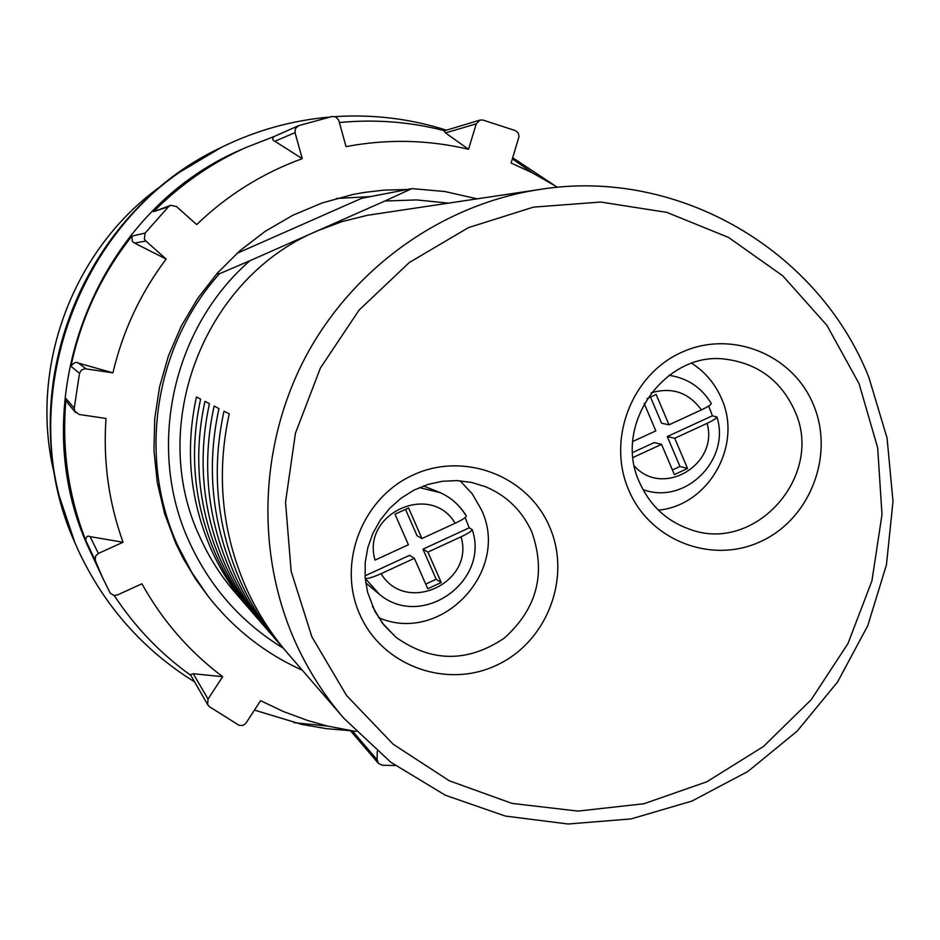 <?xml version="1.0" encoding="UTF-8"?>
<svg xmlns="http://www.w3.org/2000/svg" width="940" height="940" viewBox="0 0 940 940"><rect width="100%" height="100%" fill="white"/><g stroke="black" fill="none" stroke-linecap="round" stroke-linejoin="round"><path stroke-width="1.41" d="M557.608 187.307L532.393 172.819L511.102 163.043L519.045 136.476L518.198 132.928L515.437 130.625L482.96 120.062L479.988 120.097L476.263 123.845L445.49 132.916L468.531 149.284C428.123 139.719 387.292 138.826 346.038 146.617L338.682 120.05L335.768 116.936L332.161 116.501L298.685 125.643L295.348 128.639L295.031 132.634L274.88 141.258L302.257 158.66C262.613 173.078 227.41 195.05 196.672 224.578L176.438 206.506L170.728 205.32L168.483 206.73L145.124 233.073L144.372 239.03L145.841 241.016L134.62 243.119L166.145 259.052C140.46 293.221 122.717 331.15 112.929 372.839L84.812 368.715L81.369 370.125L79.501 373.321L74.225 408.219L74.707 411.144L79.16 414.481L106.008 418.464C103.024 461.105 108.711 502.371 123.058 542.251L98.406 553.437L95.692 555.951L95.187 560.17L102.19 576.831L110.144 593.023L113.658 595.396L117.324 595.008L141.905 583.799C162.409 620.659 189.316 651.62 222.651 676.683L208.057 699.09L207.623 704.507L209.456 706.727L239.007 725.269L242.614 725.527L245.692 723.553L260.591 700.7L283.751 711.674L307.756 720.534L327.437 726.056L356.013 731.496M207.869 704.977L190.456 674.673L193.252 673.733L208.057 699.09M377.245 751.366L377.14 759.779L378.444 763.398L382.345 765.266L395.153 765.489M134.62 243.119L132.329 241.427L131.847 236.14C101.391 274.727 81.099 318.108 70.947 366.283C73.825 362.582 76.328 361.536 78.467 363.122L86.069 368.774M75.541 412.46L67.68 403.084L66.058 398.666C61.535 447.64 68.091 494.851 85.728 540.3C86.069 536.611 87.526 535.389 90.099 536.646L98.406 553.437M302.328 670.232C264.857 653.359 233.355 628.555 207.799 595.807L195.708 579.24L183.042 558.113L175.78 543.355L164.582 513.534L157.262 482.443L153.96 450.589L154.736 418.5L159.6 386.728L168.46 355.814L181.185 326.262L197.541 298.579L217.258 273.246L239.994 250.663L265.35 231.228L292.916 215.225L322.209 202.934L352.723 194.521L364.332 192.418L383.814 190.138L407.29 189.492M103.741 580.192L90.475 551.874C19.952 406.245 93.177 211.993 242.226 149.166L245.657 147.627C211.148 163.231 180.433 184.581 153.537 211.688L170.728 205.32M274.269 136.465L245.657 147.627M444.573 130.719C410.146 121.8 375.095 119.086 339.399 122.552M553.531 184.733L512.699 157.779M254.482 710.1L302.093 724.505L326.544 728.664L351.243 730.791M445.49 132.916L444.056 130.871L479.988 120.097M274.88 141.258C272.365 140.354 272.095 138.791 274.057 136.559L298.18 125.843M112.929 372.839L78.467 363.122M123.058 542.251L90.099 536.646M114.222 595.49C134.96 627.004 160.505 653.652 190.867 675.437M476.263 123.845L468.531 149.284M295.031 132.634L302.257 158.66M145.841 241.016L166.145 259.052M336.367 198.505L370.619 196.578M222.651 676.683L193.252 673.733M634.453 466.111C662.665 497.988 719.053 464.583 707.068 423.364C713.166 420.474 716.456 418.359 716.914 417.019L712.414 415.774L708.69 406.033M632.691 452.504L654.216 442.587L661.548 444.35L633.09 457.474M707.068 423.364L674.732 438.275L687.551 468.484L674.391 474.582L661.548 444.35M669.973 375.448L668.986 375.307L669.973 375.448C687.986 378.421 701.757 387.785 711.275 403.507C711.039 404.776 707.75 406.903 701.381 409.911L669.022 424.81L656.144 394.459L647.073 398.619M644.159 403.46L655.826 430.884L632.796 441.483M712.414 415.774L667.271 436.571L679.973 466.475L672.429 469.965M650.492 397.056L661.619 423.247L669.022 424.81M667.271 436.571L674.732 438.275M679.973 466.475L687.551 468.484M365.026 575.856L409.582 555.317L414.376 558.313L381.076 573.67C405.798 615.019 474.947 582.87 461.058 536.799C468.026 533.485 471.739 531.065 472.186 529.537L469.224 527.834L465.124 517.576M419.369 487.613L440.296 492.666L423.435 485.98M365.719 582.812L379.631 594.491L365.214 578.452M461.058 536.799L427.9 552.086L441.248 582.506L427.759 588.757L414.376 558.313M455.136 523.251L421.954 538.526L408.548 507.964L394.976 514.192L408.418 544.754L375.084 560.099C360.984 513.639 430.814 481.762 455.136 523.251C462.398 519.808 466.123 517.364 466.287 515.942C460.001 505.532 451.329 497.765 440.296 492.666C451.224 497.718 459.801 505.403 466.052 515.707L466.287 515.942M469.224 527.834L422.965 549.16L436.184 579.263L425.714 584.104M405.493 509.363L417.066 535.741L421.954 538.526M365.214 578.405C367.47 578.934 372.745 577.36 381.076 573.67M422.965 549.16L427.9 552.086M436.184 579.263L441.248 582.506M378.55 617.592C441.107 645.192 511.337 570.697 481.186 509.304L472.233 493.805L460.036 480.763M658.4 510.15C708.666 505.591 742.835 445.161 721.556 398.689C715.152 383.814 705.259 372.04 691.84 363.345M194.592 681.9C143.009 649.822 104.199 605.877 78.138 550.053L74.742 542.333C10.14 399.606 78.984 213.756 220.982 147.568L221.946 147.087C256.162 130.366 292.058 120.355 329.646 117.065M75.153 543.32C10.328 400.064 79.43 213.521 221.946 147.087M335.051 116.642C373.18 114.187 410.298 118.698 446.394 130.167M539.901 189.434C677.834 167.273 818.293 249.84 868.818 377.222L887.066 438.028L893 501.384L886.455 564.787L867.738 625.77L837.575 681.97L797.132 731.167L747.934 771.434L691.875 801.103L631.128 818.905L568.077 824.004L505.274 816.049L445.325 795.216L390.77 762.234L343.958 718.348C324.041 695.271 307.756 669.668 295.101 641.527C255.093 551.639 259.393 442.352 307.051 354.133C355.097 266.137 443.798 203.921 539.901 189.434L367.376 215.295L342.078 221.593L317.603 230.782C203.592 278.076 146.875 426.149 200.138 537.574C209.291 557.831 221.064 576.302 235.482 592.999L250.98 610.859M343.958 718.348L288.098 653.805C271.002 633.995 257.019 612.046 246.174 587.97C221.781 532.216 216.13 474.171 229.219 413.859L223.99 411.168C211.159 470.305 216.705 527.222 240.64 581.907C251.286 605.536 264.998 627.062 281.777 646.497L275.69 639.459C259.228 620.388 245.763 599.262 235.317 576.079C211.829 522.417 206.365 466.581 218.95 408.571L214.109 406.08C201.771 462.997 207.129 517.799 230.194 570.474C240.452 593.222 253.671 613.961 269.839 632.691L264.199 626.169C248.313 607.78 235.329 587.406 225.248 565.069C202.605 513.346 197.329 459.554 209.444 403.683L204.955 401.368C193.053 456.229 198.234 509.057 220.489 559.852C230.394 581.801 243.143 601.811 258.759 619.883L253.506 613.82C238.172 596.054 225.635 576.396 215.906 554.835C194.028 504.921 188.94 453.021 200.62 399.136L196.437 396.974C184.957 449.931 189.974 500.926 211.465 549.982C221.041 571.179 233.355 590.508 248.442 607.968M207.799 595.807L191.478 571.873L178.013 546.116C137.334 458.215 154.148 346.496 219.455 273.74L249.887 260.744C171.726 328.718 146.088 449.191 189.528 542.404C210.302 587.441 241.557 622.703 283.269 648.201M219.455 273.74L216.799 273.763M448.133 203.099L416.62 199.926L384.86 201.019L249.887 260.744M384.86 201.019L411.873 188.611L361.63 198.305L236.892 253.412M411.873 188.611L444.808 191.513L476.968 198.798M281.777 646.497L284.961 650.104M269.839 632.691L272.776 636.039M258.759 619.883L261.485 622.997M74.953 542.827L59.279 496.191C28.447 377.481 78.467 242.473 179.188 172.502L221.464 147.333M95.375 560.757L85.728 540.3M66.058 398.666L74.225 408.219M79.501 373.321L70.947 366.283M131.847 236.14L145.124 233.073M168.483 206.73L153.537 211.688M352.488 731.097L377.14 759.779M701.381 409.911C688.609 392.427 671.853 386.74 651.115 392.873M531.829 532.04C522.252 510.796 506.766 495.662 485.369 486.65L471.457 482.408L456.934 480.599L442.235 481.292L427.759 484.5L413.941 490.163L401.18 498.106L389.877 508.129L380.371 519.938L372.969 533.18L367.869 547.456L365.225 562.332L365.131 577.36L367.54 592.106L374.837 611.2L384.061 625.241L395.799 637.144C431.366 662.418 467.486 662.77 504.169 638.189C537.069 608.721 546.281 573.33 531.829 532.04M359.867 614.596C336.79 563.706 361.994 497.859 413.33 474.912C464.325 451.212 528.08 475.91 549.583 526.823C571.849 577.395 547.162 641.926 496.649 665.191C446.465 689.196 382.192 665.837 359.867 614.596M794.606 410.51C781.14 381.076 758.65 364.05 727.125 359.421C666.589 349.48 611.729 424.41 639.729 482.866C649.975 505.391 666.225 520.701 688.491 528.797C754.432 555.047 825.285 475.652 794.606 410.51M628.766 490.187C606.676 439.673 631.527 374.719 681.477 352.406C731.12 329.329 792.843 354.227 813.429 404.752C834.744 454.96 810.398 518.621 761.224 541.264C712.367 564.646 650.127 541.04 628.766 490.187M372.393 606.288L382.357 623.091L395.799 637.144M859.054 383.649L826.93 325.369L782.738 275.784L728.512 237.432L666.824 212.381L600.684 202.041L533.415 207.141L468.496 227.597L409.311 262.507L359.033 310.141L320.387 368.057L295.442 433.223L285.525 502.16L291.13 571.238L311.869 636.803L346.531 695.459L393.202 744.257L449.344 780.799L511.995 803.394L577.971 811.102L643.971 803.735L706.786 781.798L763.421 746.513L811.22 699.677L847.951 643.559L871.932 580.861L882.002 514.544L877.666 447.745L859.054 383.649M163.489 184.358C72.392 247.667 27.225 369.585 55.096 476.968C27.236 369.573 72.392 247.678 163.489 184.358M378.444 763.398L350.573 730.838M327.437 726.056L294.02 722.66M532.393 172.819L512.37 158.872M643.923 489.893C685.613 504.815 730.662 459.566 716.926 417.019M379.631 594.491C421.743 629.741 490.093 581.437 472.197 529.537"/></g></svg>
